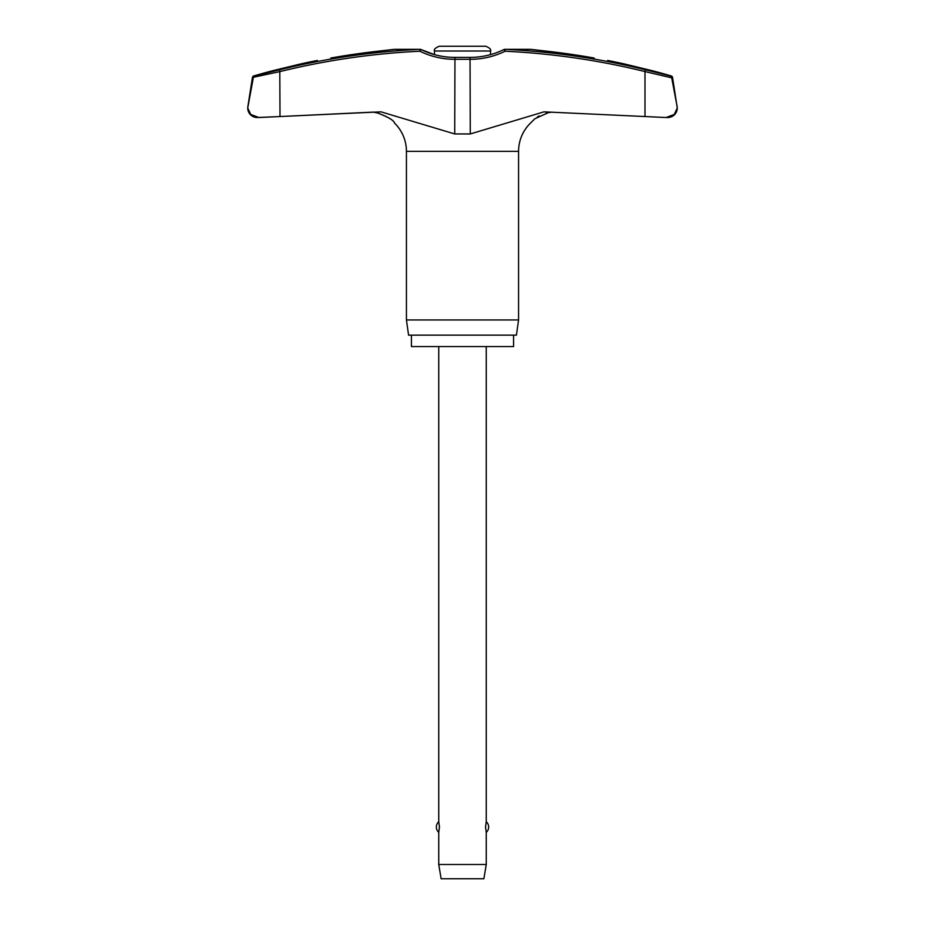 <?xml version="1.0" encoding="UTF-8"?>
<svg xmlns="http://www.w3.org/2000/svg" width="925" height="925" viewBox="0 0 925 925"><rect width="100%" height="100%" fill="white"/><g stroke="black" fill="none" stroke-linecap="round" stroke-linejoin="round"><path stroke-width="1.39" d="M378.707 113.162L373.087 112.122L280.009 116.538L381.019 111.844L454.718 133.952L470.282 133.952L543.981 111.844L666.046 117.521L674.256 114.457L677.273 108.017A9.504 9.504 0 0 0 677.158 106.537L671.643 77.469L670.336 75.943L645.211 69.733A745.319 739.04 90 0 0 504.946 49.326L530.603 49.326L548.155 51.326A747.296 746.14 90 0 1 594.197 58.044C611.529 61.131 611.529 61.131 594.197 58.044C611.529 61.131 611.529 61.131 594.197 58.044M666.046 117.521L667.769 117.521A9.504 9.504 0 0 0 677.273 108.017L672.556 77.469A1.896 1.896 0 0 0 671.215 75.943A747.608 747.608 0 0 0 652.622 70.797L624.109 63.894A747.608 747.608 0 0 0 607.621 60.437M317.379 60.437A747.608 747.608 0 0 0 300.891 63.894L272.378 70.797A747.608 747.608 0 0 0 253.785 75.943A1.896 1.896 0 0 0 252.444 77.469L247.865 106.537A9.504 9.504 0 0 0 247.727 108.017L247.727 108.017A9.504 9.504 0 0 0 257.231 117.521L280.009 116.538L259.532 117.51M330.803 58.044C313.471 61.131 313.471 61.131 330.803 58.044A747.296 746.14 -90 0 1 376.845 51.326L394.397 49.326L420.054 49.326A745.319 739.04 -90 0 0 279.789 69.733L254.664 75.943L253.358 77.469L247.727 108.017L250.779 114.492L258.954 117.521M252.444 77.469L280.009 71.572A743.434 737.167 90 0 1 419.915 51.222L421.002 49.522A1.896 1.896 0 0 0 420.158 49.326A1.896 1.179 90 0 0 420.054 49.326L419.915 51.222A80.278 79.608 -90 0 0 454.718 59.304L470.282 59.304A80.278 79.608 90 0 0 505.085 51.222L504.946 49.326A1.896 1.179 90 0 0 504.842 49.326A1.896 1.896 0 0 0 503.998 49.522L505.085 51.222A743.434 737.167 -90 0 1 644.991 71.572L645.211 69.733M677.146 106.606L677.273 107.971M665.468 117.51L644.991 116.538L644.991 71.572L671.7 77.839L677.135 106.537M513.583 335.151L513.583 346.563L411.417 346.563L411.417 335.151M530.684 122.828L530.453 123.118A39.521 39.521 0 0 0 518.567 151.353L518.567 319.946L406.433 319.946L406.433 151.353A39.521 39.521 0 0 0 394.547 123.118M518.567 319.946L516.428 335.151L408.572 335.151L406.433 319.946M454.718 133.952L454.961 57.396C443.052 57.362 431.732 54.737 421.002 49.522L421.014 49.522A1.896 1.896 0 0 0 420.158 49.326L394.536 49.326L420.158 49.326M504.842 49.326L530.464 49.326L504.842 49.326A1.896 1.896 0 0 0 503.998 49.522C493.268 54.737 481.948 57.362 470.039 57.396L470.282 133.952M378.707 51.118L385.887 50.297M390.708 49.753L391.356 49.672M253.358 77.469L254.664 75.943L272.378 71.56M652.622 71.56L670.336 75.943L671.7 77.839M535.378 49.869L539.09 50.297M546.675 113.07L546.051 113.232M539.194 115.926L537.275 117.047M551.913 112.122L548.155 112.723L551.913 112.122M530.453 123.118L534.777 118.828L548.155 112.723M376.845 112.723C387.795 116.723 393.692 120.192 394.547 123.106C394.027 120.447 388.13 116.978 376.845 112.723L373.087 112.122M421.002 49.522L434.461 54.621L434.461 51.002C433.663 49.545 435.247 47.961 439.213 46.25L485.787 46.25C489.753 47.961 491.337 49.545 490.539 51.002L490.539 54.621M438.739 346.563L438.739 821.724L439.479 827.043L438.739 832.35L438.739 864.493L441.121 878.75L483.879 878.75L486.261 864.493L486.261 832.35L485.521 827.043L486.261 821.724L486.261 346.563M438.739 864.493L486.261 864.493M280.009 116.538L279.789 69.733M671.643 77.469L672.556 77.469M518.567 151.353L406.433 151.353M434.461 51.002L490.539 51.002M671.215 75.943L670.336 75.943M254.664 75.943L253.785 75.943M486.261 832.35A7.123 7.123 0 0 0 486.261 821.724M438.739 821.724A7.123 7.123 0 0 0 438.739 832.35M454.961 57.396L470.039 57.396"/></g></svg>
